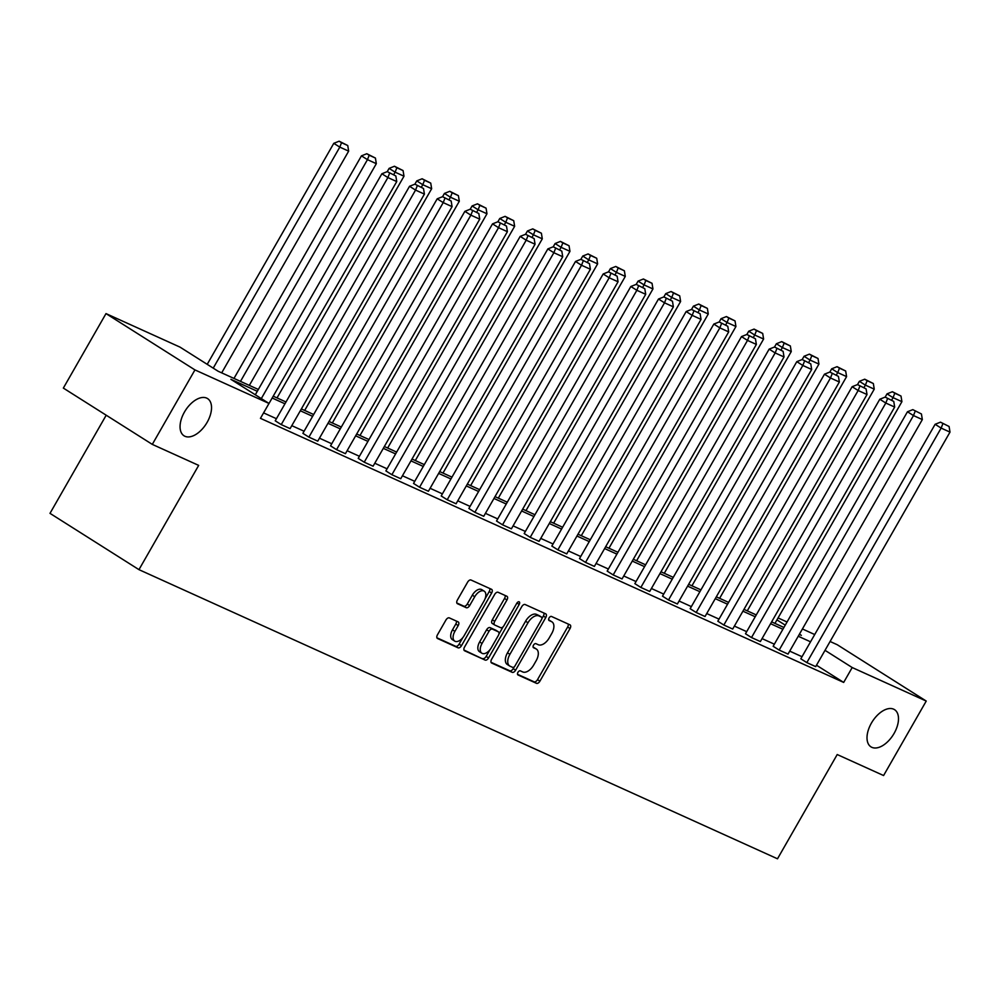 <?xml version="1.0" encoding="UTF-8"?>
<svg xmlns="http://www.w3.org/2000/svg" width="1000" height="1000" viewBox="0 0 1000 1000"><rect width="100%" height="100%" fill="white"/><g stroke="black" fill="none" stroke-linecap="round" stroke-linejoin="round"><path stroke-width="1.5" d="M207.138 422.325A22.012 12.375 122.3 0 0 207.575 398.587A22.012 12.375 122.3 0 0 184.45 412.05A22.012 12.375 122.3 0 0 184.013 435.788A22.012 12.375 122.3 0 0 207.138 422.325M894.1 733.4A22.012 12.375 122.3 0 0 894.525 709.65A22.012 12.375 122.3 0 0 871.4 723.125A22.012 12.375 122.3 0 0 870.975 746.862A22.012 12.375 122.3 0 0 894.1 733.4M517.938 672.35A2.362 1.325 122.3 0 0 517.9 674.9A2.362 1.325 122.3 0 0 517.987 674.95L536.487 683.325A3.375 1.9 122.3 0 0 539.9 681.188L570.037 628.55A3.375 1.9 122.3 0 0 570.112 624.913A3.375 1.9 122.3 0 0 569.975 624.837L551.487 616.462A2.362 1.325 122.3 0 0 549.087 617.962A2.362 1.325 122.3 0 0 549.05 620.513A2.362 1.325 122.3 0 0 549.138 620.562L551.538 621.638A10.8 6.075 122.3 0 1 551.95 621.862A10.8 6.075 122.3 0 1 551.737 633.525L549.225 637.913A10.8 6.075 122.3 0 1 538.3 644.737L535.913 643.662A2.362 1.325 122.3 0 0 533.513 645.15A2.362 1.325 122.3 0 0 533.475 647.7A2.362 1.325 122.3 0 0 533.562 647.75L535.962 648.838A10.8 6.075 122.3 0 1 536.375 649.062A10.8 6.075 122.3 0 1 536.163 660.713L533.65 665.1A10.8 6.075 122.3 0 1 522.725 671.938L520.337 670.85A2.362 1.325 122.3 0 0 517.938 672.35M449.338 617.9A3.375 1.9 122.3 0 0 445.925 620.037L437.463 634.8A3.375 1.9 122.3 0 0 437.4 638.438A3.375 1.9 122.3 0 0 437.537 638.513L458.075 647.812A3.375 1.9 122.3 0 0 461.488 645.675L491.625 593.038A3.375 1.9 122.3 0 0 491.7 589.4A3.375 1.9 122.3 0 0 491.562 589.325L471.025 580.025A3.375 1.9 122.3 0 0 467.612 582.163L457.4 600A3.375 1.9 122.3 0 0 457.325 603.65A3.375 1.9 122.3 0 0 457.463 603.713L466.25 607.7A3.375 1.9 122.3 0 0 469.663 605.562L474.738 596.712A9.038 5.075 122.3 0 1 484.225 591.188A9.038 5.075 122.3 0 1 484.05 600.925L464.2 635.588A9.038 5.075 122.3 0 1 454.712 641.112A9.038 5.075 122.3 0 1 454.888 631.362L458.2 625.588A3.375 1.9 122.3 0 0 458.263 621.95A3.375 1.9 122.3 0 0 458.125 621.875L449.338 617.9M830.088 641.488L837.288 644.75L926.237 701.062L883.587 775.537L837.212 754.538L777.5 858.8L138.963 569.65L198.675 465.387L152.3 444.387L194.95 369.913L106 313.6L180.025 347.125L218.137 371.25L258.337 389.462M926.237 701.062L852.2 667.537L825.025 650.325M257.3 391.275L230.875 379.312L268.988 403.438L260.45 418.338L843.675 682.425L852.2 667.537M268.988 403.438L194.95 369.913M491.6 659.312A3.375 1.9 122.3 0 0 491.538 662.95A3.375 1.9 122.3 0 0 491.662 663.025L512.2 672.325A3.375 1.9 122.3 0 0 515.612 670.188L545.763 617.55A3.375 1.9 122.3 0 0 545.825 613.913A3.375 1.9 122.3 0 0 545.7 613.837L525.163 604.538A3.375 1.9 122.3 0 0 521.737 606.675L491.6 659.312M485.138 660.075L464.6 650.775A3.375 1.9 122.3 0 1 464.462 650.7A3.375 1.9 122.3 0 1 464.538 647.062L494.675 594.425A3.375 1.9 122.3 0 1 498.088 592.288L506.887 596.263A3.375 1.9 122.3 0 1 507.013 596.337A3.375 1.9 122.3 0 1 506.95 599.975L494.725 621.325A3.375 1.9 122.3 0 0 494.663 624.963A3.375 1.9 122.3 0 0 494.787 625.037L500.625 627.675A3.375 1.9 122.3 0 0 504.038 625.538L516.763 603.312A2.362 1.325 122.3 0 1 519.25 601.875A2.362 1.325 122.3 0 1 519.2 604.425L488.55 657.938A3.375 1.9 122.3 0 1 485.138 660.075L463.975 650.05M152.3 444.387L63.35 388.088L106 313.6M106.2 415.213L50 513.35L138.963 569.65M778.062 617.938L787.05 622M802.425 628.962L814.712 634.538M810.55 641.812L798.25 636.237M782.887 629.275L770.588 623.713M755.225 616.75L742.925 611.188M727.562 604.225L715.263 598.663M699.9 591.7L687.6 586.138M672.237 579.175L659.938 573.612M644.575 566.65L632.275 561.087M616.912 554.125L604.612 548.55M589.25 541.6L576.95 536.025M561.587 529.075L549.288 523.5M533.925 516.538L521.625 510.975M506.262 504.012L493.963 498.45M478.6 491.488L466.3 485.925M450.938 478.963L438.638 473.4M423.275 466.438L410.975 460.875M395.613 453.913L383.312 448.35M367.95 441.388L355.65 435.812M340.288 428.862L327.987 423.288M312.625 416.337L300.325 410.763M284.962 403.8L272.663 398.237M799.3 634.412L801.35 635.35L799.45 634.15M785.25 625.15L776.938 619.888M273.712 396.413L286 401.987M301.375 408.938L313.663 414.513M329.038 421.475L341.325 427.038M356.7 434L368.988 439.562M384.363 446.525L396.65 452.088M412.025 459.05L424.312 464.613M439.688 471.575L451.975 477.137M467.35 484.1L479.637 489.663M495.012 496.625L507.3 502.2M522.675 509.15L534.963 514.725M550.337 521.675L562.625 527.25M578 534.2L590.288 539.775M605.662 546.737L617.95 552.3M633.325 559.263L645.612 564.825M660.987 571.788L673.275 577.35M688.65 584.312L700.938 589.875M716.312 596.838L728.6 602.4M743.975 609.362L756.263 614.925M771.637 621.888L783.925 627.463M802.013 656.7L789.725 651.137M774.35 644.175L762.062 638.612M746.688 631.65L734.4 626.087M719.025 619.125L706.737 613.55M691.363 606.6L679.075 601.025M663.7 594.075L651.413 588.5M636.038 581.538L623.75 575.975M608.375 569.012L596.087 563.45M580.712 556.487L568.425 550.925M553.05 543.962L540.763 538.4M525.388 531.438L513.1 525.875M497.725 518.913L485.438 513.35M470.062 506.388L457.775 500.825M442.4 493.862L430.112 488.288M414.738 481.337L402.45 475.763M387.075 468.812L374.787 463.237M359.412 456.275L347.125 450.712M331.75 443.75L319.462 438.188M304.088 431.225L291.8 425.662M276.425 418.7L264.137 413.137M843.675 682.425L816.488 665.225M395.838 175.963L387.225 171.625L395.838 175.963L396.75 181.575L261.887 415.838M423.5 188.487L414.888 184.163L423.5 188.487L424.412 194.1L290.1 428.612L281.238 424.6L415.55 190.087L409.538 186.287L275.225 420.8L281.238 424.6M451.163 201.012L442.55 196.688L451.163 201.012L452.075 206.637L317.762 441.15L308.9 437.125L443.212 202.613L437.2 198.812L302.887 433.325L308.9 437.125M478.825 213.538L470.213 209.213L478.825 213.538L479.738 219.163L345.425 453.675L336.562 449.663L470.875 215.15L464.862 211.337L330.55 445.85L336.562 449.663M506.488 226.062L497.875 221.737L506.488 226.062L507.4 231.688L373.088 466.2L364.225 462.188L498.537 227.675L492.525 223.863L358.212 458.375L364.225 462.188M534.15 238.6L525.538 234.262L534.15 238.6L535.062 244.213L400.75 478.725L391.887 474.712L526.2 240.2L520.188 236.388L385.875 470.9L391.887 474.712M561.812 251.125L553.2 246.788L561.812 251.125L562.725 256.737L428.413 491.25L419.55 487.238L553.862 252.725L547.85 248.912L413.537 483.425L419.55 487.238M589.475 263.65L580.862 259.312L589.475 263.65L590.388 269.262L456.075 503.775L447.212 499.762L581.525 265.25L575.513 261.45L441.2 495.962L447.212 499.762M617.137 276.175L608.525 271.837L617.137 276.175L618.05 281.788L483.738 516.3L474.875 512.288L609.188 277.775L603.175 273.975L468.862 508.488L474.875 512.288M644.8 288.7L636.188 284.363L644.8 288.7L645.713 294.312L511.4 528.825L502.537 524.812L636.85 290.3L630.837 286.5L496.525 521.013L502.537 524.812M672.463 301.225L663.85 296.9L672.463 301.225L673.375 306.837L539.062 541.35L530.2 537.337L664.513 302.825L658.5 299.025L524.188 533.538L530.2 537.337M700.125 313.75L691.513 309.425L700.125 313.75L701.038 319.375L566.725 553.888L557.863 549.862L692.175 315.35L686.162 311.55L551.85 546.062L557.863 549.862M727.788 326.275L719.175 321.95L727.788 326.275L728.7 331.9L594.388 566.413L585.525 562.388L719.837 327.875L713.825 324.075L579.513 558.587L585.525 562.388M755.45 338.8L746.838 334.475L755.45 338.8L756.363 344.425L622.05 578.938L613.188 574.925L747.5 340.412L741.488 336.6L607.175 571.112L613.188 574.925M783.112 351.337L774.5 347L783.112 351.337L784.025 356.95L649.712 591.462L640.85 587.45L775.163 352.938L769.15 349.125L634.837 583.638L640.85 587.45M810.775 363.862L802.163 359.525L810.775 363.862L811.688 369.475L677.375 603.987L668.512 599.975L802.825 365.462L796.812 361.65L662.5 596.163L668.512 599.975M838.438 376.388L829.825 372.05L838.438 376.388L839.35 382L705.037 616.512L696.175 612.5L830.487 377.987L824.475 374.188L690.163 608.7L696.175 612.5M866.1 388.913L857.487 384.575L866.1 388.913L867.013 394.525L732.7 629.038L723.838 625.025L858.15 390.513L852.138 386.712L717.825 621.225L723.838 625.025M893.763 401.438L885.15 397.1L893.763 401.438L894.675 407.05L760.362 641.562L751.5 637.55L885.812 403.038L879.8 399.237L745.487 633.75L751.5 637.55M921.425 413.963L912.812 409.637L921.425 413.963L922.337 419.575L788.025 654.087L779.163 650.075L913.475 415.562L907.463 411.763L773.15 646.275L779.163 650.075M949.087 426.488L940.475 422.163L949.087 426.488L950 432.113L815.688 666.625L806.825 662.6L941.137 428.088L935.125 424.288L800.812 658.8L806.825 662.6M534.362 647.825A10.8 6.075 122.3 0 0 533.975 647.537A10.8 6.075 122.3 0 0 533.55 647.312L535.962 648.838M549.938 620.625A10.8 6.075 122.3 0 0 549.55 620.35A10.8 6.075 122.3 0 0 549.125 620.125L551.538 621.638M517.513 674.3L534.075 681.8A3.375 1.9 122.3 0 0 537.5 679.663L567.638 627.025A3.375 1.9 122.3 0 0 568.2 624.025M541.912 618.562L543.362 616.038A3.375 1.9 122.3 0 0 543.913 613.038M491.037 662.312L509.8 670.8A3.375 1.9 122.3 0 0 513.212 668.662L514.275 666.825M512.638 667.362A2.362 1.325 122.3 0 0 515.025 665.875L541.487 619.663A2.362 1.325 122.3 0 0 541.525 617.125A2.362 1.325 122.3 0 0 541.438 617.075L538.913 615.925A10.8 6.075 122.3 0 0 527.987 622.762L509.9 654.338A10.8 6.075 122.3 0 0 509.688 666A10.8 6.075 122.3 0 0 510.112 666.225L512.638 667.362M539.212 615.662A2.362 1.325 122.3 0 0 539.125 615.6A2.362 1.325 122.3 0 0 539.038 615.55L541.438 617.075M507.7 664.7A10.8 6.075 122.3 0 1 507.287 664.475A10.8 6.075 122.3 0 1 507.488 652.825L525.575 621.237A10.8 6.075 122.3 0 1 536.512 614.4L539.038 615.55M494.538 624.875L492.388 623.513A3.375 1.9 122.3 0 1 492.25 623.45A3.375 1.9 122.3 0 1 492.312 619.8L504.538 598.462A3.375 1.9 122.3 0 0 505.1 595.462M503.162 626.712L498.888 634.175M490 649.675L486.15 656.413L488.55 657.938M482.038 643.475A9.038 5.075 122.3 0 0 481.863 653.213A9.038 5.075 122.3 0 0 491.35 647.688L498.338 635.487A3.375 1.9 122.3 0 0 498.4 631.838A3.375 1.9 122.3 0 0 498.275 631.775L492.438 629.125A3.375 1.9 122.3 0 0 489.025 631.263L482.038 643.475L479.637 641.95A9.038 5.075 122.3 0 0 479.462 651.7L481.863 653.213M496.125 630.413A3.375 1.9 122.3 0 0 496 630.325A3.375 1.9 122.3 0 0 495.875 630.25L498.275 631.775M479.637 641.95L486.625 629.75A3.375 1.9 122.3 0 1 490.037 627.612L495.875 630.25M482.738 658.55A3.375 1.9 122.3 0 0 486.15 656.413M454.712 641.112L452.312 639.587A9.038 5.075 122.3 0 1 452.488 629.85L455.788 624.062A3.375 1.9 122.3 0 0 456.35 621.075M484.225 591.188L481.812 589.663A9.038 5.075 122.3 0 0 472.325 595.188L474.738 596.712M456.838 603L463.85 606.175A3.375 1.9 122.3 0 0 467.262 604.038L472.325 595.188M485.062 598.8L489.225 591.525A3.375 1.9 122.3 0 0 489.787 588.525M436.912 637.8L455.662 646.287A3.375 1.9 122.3 0 0 459.087 644.15L462.85 637.562M891.65 400.1L893.05 397.65L901.912 401.675L774.938 623.387M894.8 393.237L901 396.05L892.387 391.725L894.8 393.237L893.05 397.65L887.038 393.85L885.175 397.113M901.912 401.675L901 396.05M892.387 391.725L887.038 393.85M950 432.113L941.137 428.088L942.875 423.675M935.125 424.288L940.475 422.163M863.988 387.575L865.387 385.125L874.25 389.15L747.275 610.862M867.138 380.712L873.337 383.525L864.725 379.2L867.138 380.712L865.387 385.125L859.375 381.325L857.513 384.588L852.138 386.712M874.25 389.15L873.337 383.525M864.725 379.2L859.375 381.325M836.325 375.05L837.725 372.6L846.587 376.613L719.613 598.337M839.475 368.188L845.675 371L837.062 366.675L839.475 368.188L837.725 372.6L831.712 368.8L829.85 372.062M846.587 376.613L845.675 371M837.062 366.675L831.712 368.8M922.337 419.575L913.475 415.562L915.212 411.15M907.463 411.763L912.812 409.637M894.675 407.05L885.812 403.038L887.55 398.625M879.8 399.237L885.15 397.1M808.662 362.525L810.062 360.075L818.925 364.087L691.95 585.812M811.812 355.662L818.012 358.475L809.4 354.137L811.812 355.662L810.062 360.075L804.05 356.275L802.188 359.538M818.925 364.087L818.012 358.475M809.4 354.137L804.05 356.275M867.013 394.525L858.15 390.513L859.887 386.1M781 350L782.4 347.55L791.263 351.562L664.287 573.275M784.137 343.137L790.35 345.95L781.737 341.613L784.137 343.137L782.4 347.55L776.388 343.75L774.525 347.013L769.15 349.125M791.263 351.562L790.35 345.95M781.737 341.613L776.388 343.75M839.35 382L830.487 377.987L832.225 373.575M824.475 374.188L829.825 372.05M753.337 337.475L754.737 335.025L763.6 339.038L636.625 560.75M756.475 330.613L762.688 333.425L754.075 329.087L756.475 330.613L754.737 335.025L748.725 331.225L746.862 334.487M763.6 339.038L762.688 333.425M754.075 329.087L748.725 331.225M811.688 369.475L802.825 365.462L804.562 361.05M796.812 361.65L802.163 359.525M725.675 324.938L727.075 322.5L735.938 326.512L608.962 548.225M728.812 318.087L735.025 320.9L726.413 316.562L728.812 318.087L727.075 322.5L721.062 318.688L719.2 321.962L713.825 324.075M735.938 326.512L735.025 320.9M726.413 316.562L721.062 318.688M784.025 356.95L775.163 352.938L776.9 348.525M698.012 312.413L699.412 309.975L708.275 313.988L581.3 535.7M701.15 305.562L707.362 308.375L698.75 304.037L701.15 305.562L699.412 309.975L693.4 306.163L691.538 309.425M708.275 313.988L707.362 308.375M698.75 304.037L693.4 306.163M756.363 344.425L747.5 340.412L749.237 336M741.488 336.6L746.838 334.475M670.35 299.887L671.75 297.45L680.612 301.462L553.638 523.175M673.487 293.038L679.7 295.837L671.087 291.512L673.487 293.038L671.75 297.45L665.738 293.637L663.875 296.9L658.5 299.025M680.612 301.462L679.7 295.837M671.087 291.512L665.738 293.637M728.7 331.9L719.837 327.875L721.575 323.475M642.688 287.362L644.087 284.913L652.95 288.938L525.975 510.65M645.825 280.512L652.038 283.312L643.425 278.988L645.825 280.512L644.087 284.913L638.075 281.112L636.213 284.375L630.837 286.5M652.95 288.938L652.038 283.312M643.425 278.988L638.075 281.112M615.025 274.837L616.425 272.387L625.288 276.413L498.312 498.125M618.162 267.975L624.375 270.788L615.763 266.462L618.162 267.975L616.425 272.387L610.413 268.587L608.55 271.85M625.288 276.413L624.375 270.788M615.763 266.462L610.413 268.587M587.362 262.312L588.763 259.862L597.625 263.875L470.65 485.6M590.5 255.45L596.712 258.263L588.1 253.938L590.5 255.45L588.763 259.862L582.75 256.062L580.887 259.325L575.513 261.45M597.625 263.875L596.712 258.263M588.1 253.938L582.75 256.062M559.7 249.788L561.1 247.338L569.963 251.35L442.987 473.075M562.837 242.925L569.05 245.738L560.438 241.4L562.837 242.925L561.1 247.338L555.087 243.538L553.225 246.8M569.963 251.35L569.05 245.738M560.438 241.4L555.087 243.538M532.038 237.262L533.438 234.812L542.3 238.825L415.325 460.538M535.175 230.4L541.388 233.212L532.775 228.875L535.175 230.4L533.438 234.812L527.425 231.012L525.562 234.275L520.188 236.388M542.3 238.825L541.388 233.212M532.775 228.875L527.425 231.012M504.375 224.737L505.775 222.288L514.637 226.3L387.663 448.013M507.512 217.875L513.725 220.688L505.112 216.35L507.512 217.875L505.775 222.288L499.762 218.487L497.9 221.75L492.525 223.863M514.637 226.3L513.725 220.688M505.112 216.35L499.762 218.487M476.712 212.2L478.113 209.762L486.975 213.775L360 435.487M479.85 205.35L486.062 208.162L477.45 203.825L479.85 205.35L478.113 209.762L472.1 205.95L470.225 209.225M486.975 213.775L486.062 208.162M477.45 203.825L472.1 205.95M449.05 199.675L450.45 197.237L459.312 201.25L332.337 422.962M452.188 192.825L458.4 195.637L449.787 191.3L452.188 192.825L450.45 197.237L444.438 193.425L442.562 196.688L437.2 198.812M459.312 201.25L458.4 195.637M449.787 191.3L444.438 193.425M421.388 187.15L422.788 184.713L431.65 188.725L304.675 410.438M424.525 180.3L430.737 183.1L422.125 178.775L424.525 180.3L422.788 184.713L416.775 180.9L414.9 184.163L409.538 186.287M431.65 188.725L430.737 183.1M422.125 178.775L416.775 180.9M393.725 174.625L395.125 172.175L403.988 176.2L277.013 397.912M396.863 167.775L403.075 170.575L394.462 166.25L396.863 167.775L395.125 172.175L389.113 168.375L387.238 171.637L381.875 173.762L255.3 394.775M403.988 176.2L403.075 170.575M394.462 166.25L389.113 168.375M701.038 319.375L692.175 315.35L693.913 310.938M686.162 311.55L691.513 309.425M673.375 306.837L664.513 302.825L666.25 298.412M645.713 294.312L636.85 290.3L638.587 285.887M618.05 281.788L609.188 277.775L610.925 273.363M603.175 273.975L608.525 271.837M590.388 269.262L581.525 265.25L583.263 260.837M562.725 256.737L553.862 252.725L555.6 248.312M547.85 248.912L553.2 246.788M535.062 244.213L526.2 240.2L527.938 235.787M507.4 231.688L498.537 227.675L500.275 223.263M479.738 219.163L470.875 215.15L472.612 210.738M464.862 211.337L470.213 209.213M452.075 206.637L443.212 202.613L444.95 198.2M240.487 381.375L367.463 159.65L376.325 163.675L249.35 385.387M369.2 155.238L375.412 158.05L366.8 153.725L369.2 155.238L367.463 159.65L361.45 155.85L233.975 378.425M376.325 163.675L375.412 158.05M366.8 153.725L361.45 155.85M424.412 194.1L415.55 190.087L417.287 185.675M213.225 368.137L339.8 147.125L348.663 151.137L221.688 372.863M341.538 142.713L347.75 145.525L339.137 141.2L341.538 142.713L339.8 147.125L333.787 143.325L207.213 364.338M348.663 151.137L347.75 145.525M339.137 141.2L333.787 143.325M261.312 398.575L387.887 177.562L381.875 173.762M396.75 181.575L387.887 177.562L389.625 173.15M567.638 627.025L570.037 628.55M537.5 679.663L539.9 681.188M534.075 681.8L536.487 683.325M543.362 616.038L545.763 617.55M513.212 668.662L515.612 670.188M509.8 670.8L512.2 672.325M536.512 614.4L538.913 615.925M525.575 621.237L527.987 622.762M507.488 652.825L509.9 654.338M504.538 598.462L506.95 599.975M492.312 619.8L494.725 621.325M516.962 603L519.2 604.425M490.037 627.612L492.438 629.125M486.625 629.75L489.025 631.263M455.788 624.062L458.2 625.588M452.488 629.85L454.888 631.362M467.262 604.038L469.663 605.562M463.85 606.175L466.25 607.7M489.225 591.525L491.625 593.038M459.087 644.15L461.488 645.675M455.662 646.287L458.075 647.812M533.975 647.537L536.375 649.062M549.55 620.35L551.95 621.862M539.125 615.6L541.525 617.125M507.287 664.475L509.688 666M492.25 623.45L494.663 624.963M496 630.325L498.4 631.838"/></g></svg>
